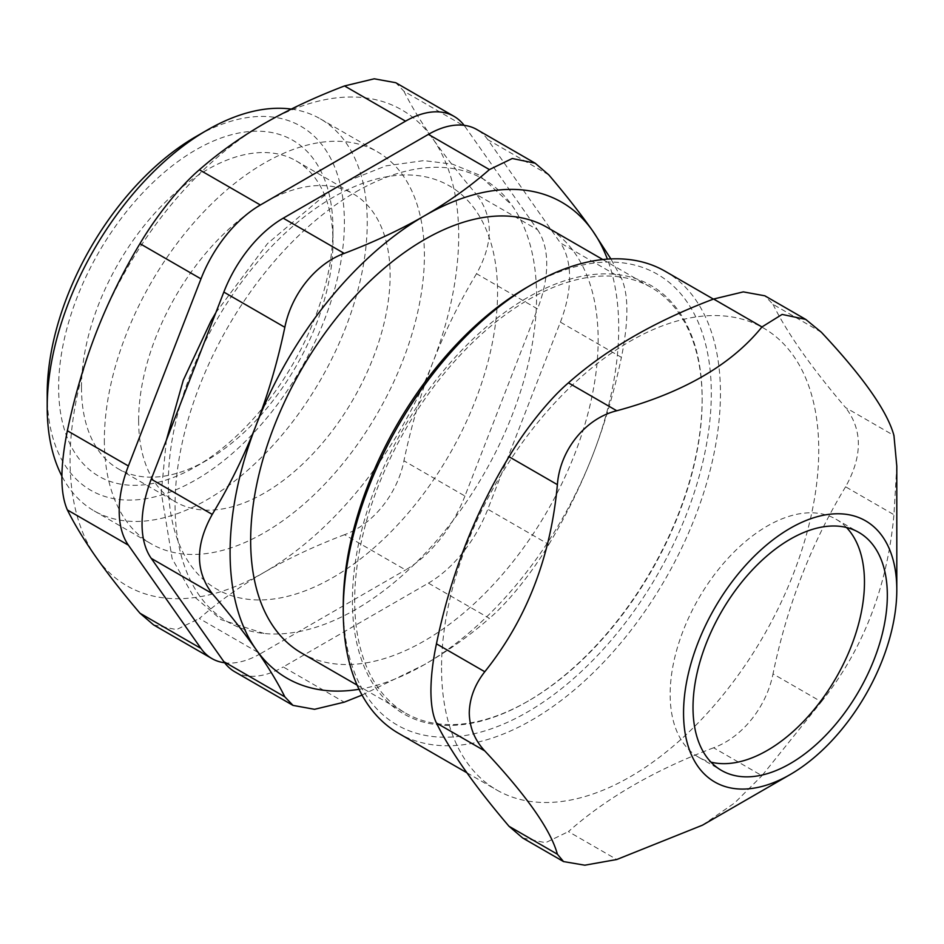 <?xml version="1.0" encoding="UTF-8"?>
<svg xmlns="http://www.w3.org/2000/svg" width="944" height="944" viewBox="0 0 944 944"><rect width="100%" height="100%" fill="white"/><g stroke="black" fill="none" stroke-linecap="round" stroke-linejoin="round"><path stroke-width="0.71" stroke-dasharray="4.72 3.54" d="M846.485 527.495A137.399 79.331 120 0 0 836.018 519.235A137.399 79.331 120 0 0 730.137 556.04A137.399 79.331 120 0 0 670.157 694.324A137.399 79.331 120 0 0 698.607 757.218A137.399 79.331 120 0 0 710.997 762.162M138.638 420.446A177.814 102.66 -60 0 1 216.259 241.511A177.814 102.66 -60 0 1 353.28 193.862A177.814 102.66 -60 0 1 353.28 399.194A177.814 102.66 -60 0 1 175.466 501.854A177.814 102.66 -60 0 1 138.638 420.446M81.491 387.453A177.814 102.66 120 0 0 118.319 468.861A177.814 102.66 120 0 0 207.232 460.047A177.814 102.66 120 0 0 332.961 242.266A177.814 102.66 120 0 0 296.133 160.869A177.814 102.66 120 0 0 159.111 208.506A177.814 102.66 120 0 0 81.491 387.453M702.159 398.675A247.328 142.792 -60 0 1 527.283 701.581A247.328 142.792 -60 0 1 352.395 600.608A247.328 142.792 -60 0 1 527.271 297.702A247.328 142.792 -60 0 1 702.159 398.675L702.159 399.996A245.711 141.86 -60 0 1 528.416 700.92A245.711 141.86 -60 0 1 405.566 713.086A245.711 141.86 -60 0 1 354.673 600.608A245.711 141.86 -60 0 1 461.935 353.339A245.711 141.86 -60 0 1 651.266 287.507A245.711 141.86 -60 0 1 702.159 399.996M343.25 605.895A260.261 150.261 120 0 0 527.271 712.142A260.261 150.261 120 0 0 711.304 393.4A260.261 150.261 120 0 0 527.271 287.141M665.201 271.294A266.727 153.99 -60 0 1 720.449 393.4A266.727 153.99 -60 0 1 604.018 661.815A266.727 153.99 -60 0 1 398.486 733.276M441.544 667.927A266.727 153.99 120 0 0 496.792 790.022A266.727 153.99 120 0 0 763.507 636.032A266.727 153.99 120 0 0 763.507 328.052A266.727 153.99 120 0 0 557.975 399.501A266.727 153.99 120 0 0 441.544 667.927M821.351 332.241L773.006 304.334L764.841 295.802M773.006 304.334C787.06 332.902 811.262 367.322 845.6 407.607L893.944 435.514M896.8 466.147L893.944 514.704L845.6 486.797C862.615 456.176 862.615 429.78 845.6 407.607M845.6 486.797C811.262 543.307 787.06 605.67 773.006 673.898L821.351 701.805L761.961 775.697L713.617 747.778C742.067 737.441 766.422 707.15 773.006 673.898M713.617 747.778C655.077 769.867 606.673 797.798 568.43 831.605L616.774 859.512M522.669 837.989L545.585 842.697L568.43 831.605M702.489 825.174L734.692 802.896L761.961 775.697M821.351 701.805C863.123 649.59 887.325 587.215 893.944 514.704M96.099 557.208A274.798 158.663 -60 0 1 96.099 332.831A274.798 158.663 -60 0 1 264.379 123.487A274.798 158.663 -60 0 1 432.659 138.508A274.798 158.663 -60 0 1 432.659 362.897A274.798 158.663 -60 0 1 264.379 572.241A274.798 158.663 -60 0 1 96.099 557.208M104.347 440.246A226.312 130.661 120 0 0 151.217 543.85A226.312 130.661 120 0 0 377.529 413.189A226.312 130.661 120 0 0 377.529 151.866A226.312 130.661 120 0 0 203.137 212.494A226.312 130.661 120 0 0 104.347 440.246M464.944 496.037A96.984 56.003 -60 0 1 405.554 569.916L344.536 534.693C372.998 524.357 397.353 494.066 403.938 460.814L464.944 496.037L537.537 308.936L476.531 273.713C493.547 243.092 493.547 216.695 476.531 194.523L537.537 229.746L464.944 126.472L403.938 91.249L395.772 82.718M344.536 534.693C315.166 545.88 288.439 558.388 264.379 572.241C240.401 586.13 218.725 601.552 199.361 618.521L260.367 653.744L405.554 569.916M476.531 273.713C459.339 302.233 444.707 331.958 432.659 362.897C420.694 393.872 411.112 426.511 403.938 460.814M403.938 91.249C411.112 105.693 420.694 121.446 432.659 138.508C444.707 155.63 459.339 174.298 476.531 194.523M153.601 624.904L176.504 629.613L199.361 618.521M464.106 125.328A96.984 56.003 -60 0 1 464.944 126.472M537.537 229.746A96.984 56.003 -60 0 1 537.537 308.936M260.367 653.744A96.984 56.003 -60 0 1 224.672 662.782M332.961 197.39A232.779 134.39 120 0 0 190.417 564.783A232.779 134.39 120 0 0 475.505 400.185A232.779 134.39 120 0 0 332.961 197.39M355.817 191.927A255.635 147.594 -60 0 1 511.53 204.742A255.635 147.594 -60 0 1 483.635 474.454A255.635 147.594 -60 0 1 264.013 633.459A255.635 147.594 -60 0 1 181.437 446.394A255.635 147.594 -60 0 1 355.817 191.927M359.039 689.285A274.798 158.663 120 0 0 424.399 664.623A274.798 158.663 120 0 0 592.679 455.279A274.798 158.663 120 0 0 607.393 259.116M301.549 653.036A245.711 141.86 120 0 0 547.26 511.176A245.711 141.86 120 0 0 547.249 227.457M362.036 695.079L424.399 664.623C448.4 650.723 470.077 635.288 489.417 618.344L428.411 583.121L283.224 666.948L344.241 702.171M548.818 174.888L487.8 139.665L560.394 242.95L621.412 278.173C628.716 294.74 628.716 321.137 621.412 357.363L560.394 322.14L487.8 509.229L548.818 544.452C532.522 572.111 508.179 602.402 489.417 618.344M621.412 278.173L610.874 258.916M548.818 544.452C565.999 515.967 580.619 486.243 592.679 455.279C604.667 424.269 614.237 391.63 621.412 357.363M291.283 109.091A226.312 130.661 -60 0 1 320.382 118.873A226.312 130.661 -60 0 1 367.251 222.477A226.312 130.661 -60 0 1 268.462 450.217A226.312 130.661 -60 0 1 94.07 510.857A226.312 130.661 -60 0 1 61.856 476.036M47.2 394.049A210.146 121.328 120 0 0 195.797 479.847A210.146 121.328 120 0 0 344.395 222.477A210.146 121.328 120 0 0 195.797 136.679M332.961 229.073A193.98 111.994 -60 0 1 195.797 466.643A193.98 111.994 -60 0 1 58.634 387.453A193.98 111.994 -60 0 1 195.797 149.884A193.98 111.994 -60 0 1 332.961 229.073L332.961 242.266M487.8 139.665A96.984 56.003 120 0 0 476.909 129.564M234.737 671.75A96.984 56.003 120 0 0 283.224 666.948M428.411 583.121A96.984 56.003 120 0 0 487.8 509.229M560.394 322.14A96.984 56.003 120 0 0 560.394 242.95M118.319 468.861L175.466 501.854M296.133 160.869L353.28 193.862M528.416 700.92L527.283 701.581M466.938 772.794L496.792 790.022M713.393 299.106L763.507 328.052M698.607 757.218L721.476 770.422M836.018 519.235L858.875 532.428M347.416 181.13L385.966 165.873L423.809 160.61L452.554 164.162L478.702 174.817L511.53 204.742M264.013 633.459L221.12 619.665L193.001 595.57L172.15 558.636L161.259 492.615L166.356 440.223M215.798 312.783L267.506 243.587L328.583 191.998M207.232 460.047L195.797 466.643M357.103 685.12L405.566 713.086M602.815 259.541L651.266 287.507M94.07 510.857L151.217 543.85M320.382 118.873L377.529 151.866"/><path stroke-width="1.42" d="M710.997 762.162A137.399 79.331 120 0 0 836.018 677.886A137.399 79.331 120 0 0 846.485 527.495M531.85 284.51L527.271 287.141A260.261 150.261 120 0 0 343.25 605.895L343.25 611.169A266.727 153.99 -60 0 1 531.85 284.51A266.727 153.99 -60 0 1 665.201 271.294L713.393 299.106M466.938 772.794L398.486 733.276A266.727 153.99 -60 0 1 343.25 611.169M557.385 484.65C559.91 450.099 585.386 418.404 616.774 410.758L568.43 382.851C549.679 398.793 525.324 429.083 509.028 456.731L557.385 484.65C550.753 557.161 526.563 619.524 484.791 671.739L436.447 643.832C450.489 575.604 474.69 513.241 509.028 456.731M568.43 382.851C606.673 349.044 655.077 321.113 713.617 299.024L761.961 326.943L782.116 314.423L805.716 319.391L821.351 332.241C863.123 376.809 887.325 411.242 893.944 435.514L896.8 466.147L896.8 589.87A150.792 87.06 120 0 0 790.175 528.298A150.792 87.06 120 0 0 683.55 712.991A150.792 87.06 120 0 0 790.175 774.552A150.792 87.06 120 0 0 896.8 589.87M805.716 319.391L764.841 295.802L743.317 291.885L713.617 299.024M509.028 826.295L522.669 837.989L563.544 861.577L557.385 854.214L509.028 826.295C474.69 786.01 450.489 751.589 436.447 723.021L484.791 750.928C474.749 740.179 469.581 727.529 469.262 712.991C469.581 698.348 474.749 684.601 484.791 671.739M436.447 643.832C432.848 660.765 431.007 676.435 430.912 690.843C431.007 705.05 432.848 715.776 436.447 723.021M563.544 861.577L584.796 865.2L616.774 859.512L702.489 825.174L790.175 774.552M484.791 750.928C526.563 795.509 550.753 829.929 557.385 854.214M761.961 326.943C731.14 365.021 682.736 392.964 616.774 410.758M693.014 707.516A137.399 79.331 120 0 0 721.476 770.422A137.399 79.331 120 0 0 858.875 691.091A137.399 79.331 120 0 0 858.875 532.428A137.399 79.331 120 0 0 752.993 569.244A137.399 79.331 120 0 0 693.014 707.516M405.554 121.162A96.984 56.003 -60 0 1 454.04 116.36L395.772 82.718L374.237 78.8L344.536 85.939L405.554 121.162L260.367 204.99L199.361 169.767C180.599 185.708 156.256 215.999 139.96 243.646L200.978 278.869A96.984 56.003 -60 0 1 260.367 204.99M199.361 169.767C218.725 152.798 240.401 137.376 264.379 123.487C288.439 109.634 315.166 97.126 344.536 85.939M200.978 278.869L128.384 465.97L67.366 430.747C74.552 396.445 84.122 363.806 96.099 332.831C108.147 301.891 122.767 272.167 139.96 243.646M67.366 430.747C60.062 466.973 60.062 493.37 67.366 509.937L128.384 545.16L200.978 648.434L139.96 613.211L153.601 624.904L211.869 658.546A96.984 56.003 -60 0 1 200.978 648.434M139.96 613.211C122.767 592.985 108.147 574.318 96.099 557.208C84.122 540.145 74.552 524.392 67.366 509.937M454.04 116.36A96.984 56.003 -60 0 1 464.106 125.328M224.672 662.782A96.984 56.003 -60 0 1 211.869 658.546M128.384 545.16A96.984 56.003 -60 0 1 128.384 465.97M607.393 259.116A274.798 158.663 120 0 0 592.679 230.902A274.798 158.663 120 0 0 424.399 215.869A274.798 158.663 120 0 0 256.119 425.213A274.798 158.663 120 0 0 256.119 649.59A274.798 158.663 120 0 0 359.039 689.285M602.815 259.541L547.249 227.457A245.711 141.86 120 0 0 357.918 293.289A245.711 141.86 120 0 0 250.656 540.558A245.711 141.86 120 0 0 301.549 653.036L357.103 685.12M362.036 695.079L344.241 702.171L314.541 709.31L293.006 705.392L284.84 696.861L223.834 661.638L151.241 558.364L212.247 593.587C195.231 571.415 195.231 545.007 212.247 514.397L151.241 479.174L223.834 292.074L284.84 327.297C291.436 294.044 315.78 263.754 344.241 253.405L283.224 218.182L428.411 134.367L489.417 169.59L512.273 158.498L535.177 163.206L548.818 174.888C565.999 195.101 580.619 213.781 592.679 230.902L610.874 258.916M212.247 593.587C229.427 613.801 244.059 632.468 256.119 649.59C268.096 666.676 277.666 682.429 284.84 696.861M284.84 327.297C277.666 361.576 268.096 394.214 256.119 425.213C244.059 456.176 229.427 485.9 212.247 514.397M489.417 169.59C470.077 186.534 448.4 201.969 424.399 215.869C400.315 229.722 373.6 242.242 344.241 253.405M61.856 476.036A226.312 130.661 -60 0 1 47.2 407.253A226.312 130.661 -60 0 1 207.22 130.083A226.312 130.661 -60 0 1 291.283 109.091M207.22 130.083L195.797 136.679A210.146 121.328 120 0 0 47.2 394.049L47.2 407.253M535.177 163.206L476.909 129.564A96.984 56.003 120 0 0 428.411 134.367M283.224 218.182A96.984 56.003 120 0 0 223.834 292.074M151.241 479.174A96.984 56.003 120 0 0 151.241 558.364M223.834 661.638A96.984 56.003 120 0 0 234.737 671.75L293.006 705.392M328.583 191.998L347.416 181.13M166.356 440.223L183.266 380.279L210.831 321.338L215.798 312.783"/></g></svg>
